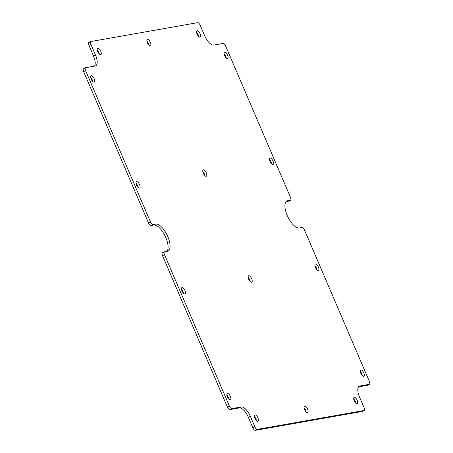 <?xml version="1.0" encoding="UTF-8"?>
<svg xmlns="http://www.w3.org/2000/svg" width="453" height="453" viewBox="0 0 453 453"><rect width="100%" height="100%" fill="white"/><g stroke="black" fill="none" stroke-linecap="round" stroke-linejoin="round"><path stroke-width="0.68" d="M100.747 51.206A3.545 1.455 64 0 0 97.718 48.278A3.545 1.455 64 0 0 97.956 52.106A3.545 1.455 64 0 0 100.821 54.66A3.545 1.455 64 0 0 100.747 51.206M94.156 78.669A3.545 1.455 64 0 0 91.121 75.742A3.545 1.455 64 0 0 91.364 79.564A3.545 1.455 64 0 0 94.224 82.118A3.545 1.455 64 0 0 94.156 78.669M139.552 184.586A3.545 1.455 64 0 0 136.517 181.659A3.545 1.455 64 0 0 136.761 185.487A3.545 1.455 64 0 0 139.626 188.035A3.545 1.455 64 0 0 139.552 184.586M270.039 161.534A3.545 1.455 64 0 0 273.068 164.462A3.545 1.455 64 0 0 272.825 160.634A3.545 1.455 64 0 0 269.965 158.086A3.545 1.455 64 0 0 270.039 161.534M224.637 55.611A3.545 1.455 64 0 0 227.672 58.539A3.545 1.455 64 0 0 227.429 54.717A3.545 1.455 64 0 0 224.569 52.163A3.545 1.455 64 0 0 224.637 55.611M197.095 34.185A3.545 1.455 64 0 0 200.124 37.112A3.545 1.455 64 0 0 199.886 33.284A3.545 1.455 64 0 0 197.021 30.736A3.545 1.455 64 0 0 197.095 34.185M150.402 42.435A3.545 1.455 64 0 0 147.367 39.507A3.545 1.455 64 0 0 147.61 43.335A3.545 1.455 64 0 0 150.475 45.883A3.545 1.455 64 0 0 150.402 42.435M206.274 172.797A3.545 1.455 64 0 0 203.244 169.869A3.545 1.455 64 0 0 203.488 173.697A3.545 1.455 64 0 0 206.347 176.251A3.545 1.455 64 0 0 206.274 172.797M181.987 291.024A3.545 1.455 64 0 0 185.017 293.952A3.545 1.455 64 0 0 184.773 290.124A3.545 1.455 64 0 0 181.913 287.576A3.545 1.455 64 0 0 181.987 291.024M227.383 396.941A3.545 1.455 64 0 0 230.418 399.869A3.545 1.455 64 0 0 230.175 396.047A3.545 1.455 64 0 0 227.31 393.493A3.545 1.455 64 0 0 227.383 396.941M254.926 418.374A3.545 1.455 64 0 0 257.961 421.296A3.545 1.455 64 0 0 257.717 417.473A3.545 1.455 64 0 0 254.858 414.92A3.545 1.455 64 0 0 254.926 418.374M318.397 266.925A3.545 1.455 64 0 0 315.362 263.997A3.545 1.455 64 0 0 315.605 267.825A3.545 1.455 64 0 0 318.465 270.373A3.545 1.455 64 0 0 318.397 266.925M363.793 372.842A3.545 1.455 64 0 0 360.758 369.92A3.545 1.455 64 0 0 361.001 373.742A3.545 1.455 64 0 0 363.861 376.296A3.545 1.455 64 0 0 363.793 372.842M357.196 400.305A3.545 1.455 64 0 0 354.167 397.377A3.545 1.455 64 0 0 354.41 401.205A3.545 1.455 64 0 0 357.27 403.753A3.545 1.455 64 0 0 357.196 400.305M304.58 409.597A3.545 1.455 64 0 0 307.615 412.524A3.545 1.455 64 0 0 307.372 408.702A3.545 1.455 64 0 0 304.512 406.148A3.545 1.455 64 0 0 304.58 409.597M248.708 279.235A3.545 1.455 64 0 0 251.743 282.162A3.545 1.455 64 0 0 251.5 278.335A3.545 1.455 64 0 0 248.635 275.786A3.545 1.455 64 0 0 248.708 279.235M91.025 41.5L197.712 22.65A2.978 1.223 -116 0 1 200.124 25.153L204.626 35.662A11.212 4.604 64 0 0 213.697 45.079L223.17 43.409A2.978 1.223 -116 0 1 225.583 45.912L290.475 197.321A2.978 1.223 -116 0 1 290.537 200.22A2.978 1.223 -116 0 1 290.396 200.26L287.598 200.758A14.892 6.116 64 0 0 286.913 200.979A14.892 6.116 64 0 0 287.564 216.257A14.892 6.116 64 0 0 299.263 227.978L302.066 227.485A2.978 1.223 -116 0 1 304.473 229.982L369.371 381.398A2.978 1.223 -116 0 1 369.427 384.297A2.978 1.223 -116 0 1 369.291 384.337L359.824 386.013A11.212 4.604 64 0 0 359.308 386.177A11.212 4.604 64 0 0 359.529 397.083L364.036 407.592A2.978 1.223 -116 0 1 364.093 410.492A2.978 1.223 -116 0 1 363.957 410.537L257.276 429.382A2.978 1.223 -116 0 1 254.863 426.879L250.356 416.369A11.212 4.604 64 0 0 241.285 406.953L231.817 408.629A2.978 1.223 -116 0 1 229.405 406.126L164.507 254.711A2.978 1.223 -116 0 1 164.45 251.817A2.978 1.223 -116 0 1 164.586 251.772L167.384 251.279A14.892 6.116 64 0 0 168.069 251.058A14.892 6.116 64 0 0 167.423 235.775A14.892 6.116 64 0 0 155.719 224.054L152.921 224.552A2.978 1.223 -116 0 1 150.509 222.049L85.617 70.64A2.978 1.223 -116 0 1 85.555 67.74A2.978 1.223 -116 0 1 85.691 67.695L95.164 66.025A11.212 4.604 64 0 0 95.679 65.855A11.212 4.604 64 0 0 95.453 54.949L90.951 44.439A2.978 1.223 -116 0 1 90.889 41.54A2.978 1.223 -116 0 1 91.025 41.5M99.286 54.032A3.545 1.455 64 0 0 98.765 52.174A3.545 1.455 64 0 0 97.265 49.87M92.695 81.489A3.545 1.455 64 0 0 92.169 79.632A3.545 1.455 64 0 0 90.668 77.333M138.091 187.412A3.545 1.455 64 0 0 137.57 185.554A3.545 1.455 64 0 0 136.064 183.25M271.54 163.833A3.545 1.455 64 0 0 269.512 159.677M226.143 57.916A3.545 1.455 64 0 0 224.116 53.754M198.595 36.489A3.545 1.455 64 0 0 196.568 32.327M148.941 45.26A3.545 1.455 64 0 0 148.42 43.403A3.545 1.455 64 0 0 146.914 41.098M204.818 175.622A3.545 1.455 64 0 0 204.292 173.765A3.545 1.455 64 0 0 202.791 171.461M183.488 293.323A3.545 1.455 64 0 0 181.46 289.167M228.884 399.246A3.545 1.455 64 0 0 226.857 395.084M256.432 420.673A3.545 1.455 64 0 0 254.405 416.511M316.936 269.75A3.545 1.455 64 0 0 316.409 267.887A3.545 1.455 64 0 0 314.909 265.588M362.332 375.667A3.545 1.455 64 0 0 361.805 373.81A3.545 1.455 64 0 0 360.305 371.511M355.735 403.13A3.545 1.455 64 0 0 355.214 401.267A3.545 1.455 64 0 0 353.714 398.968M306.086 411.902A3.545 1.455 64 0 0 304.059 407.74M250.209 281.54A3.545 1.455 64 0 0 248.182 277.378M89.043 42.463A2.978 1.223 64 0 0 88.907 42.508A2.978 1.223 64 0 0 88.964 45.408L93.471 55.917L95.453 54.949M94.473 66.144A11.212 4.604 64 0 0 93.471 55.917M83.709 68.663A2.978 1.223 64 0 0 83.573 68.703A2.978 1.223 64 0 0 83.629 71.602L148.527 223.018A2.978 1.223 64 0 0 150.934 225.515L153.737 225.022L155.719 224.054M166.942 251.353A14.892 6.116 64 0 0 164.875 235.571A14.892 6.116 64 0 0 153.737 225.022M162.604 252.74A2.978 1.223 64 0 0 162.463 252.78A2.978 1.223 64 0 0 162.525 255.679L164.507 254.711M229.405 406.126L227.417 407.088L162.525 255.679M227.417 407.088A2.978 1.223 64 0 0 229.83 409.591L231.817 408.629M254.863 426.879L252.876 427.847L248.374 417.338A11.212 4.604 64 0 0 239.303 407.921L229.83 409.591M252.876 427.847A2.978 1.223 64 0 0 255.288 430.35L257.276 429.382M363.957 410.537L361.975 411.5L255.288 430.35M358.527 386.856L367.309 385.305A2.978 1.223 64 0 0 367.445 385.26A2.978 1.223 64 0 0 367.564 385.18M290.396 200.26L288.414 201.228L286.058 201.647M88.964 45.408L90.951 44.439M83.629 71.602L85.617 70.64M148.527 223.018L150.509 222.049M150.934 225.515L152.921 224.552M241.285 406.953L239.303 407.921M250.356 416.369L248.374 417.338M359.824 386.013L358.861 386.483M367.309 385.305L369.291 384.337M287.598 200.758L286.319 201.381M90.889 41.54L88.907 42.508M85.555 67.74L83.573 68.703M164.45 251.817L162.463 252.78M364.093 410.492L362.111 411.46M369.427 384.297L367.445 385.26M290.537 200.22L288.55 201.183"/></g></svg>
